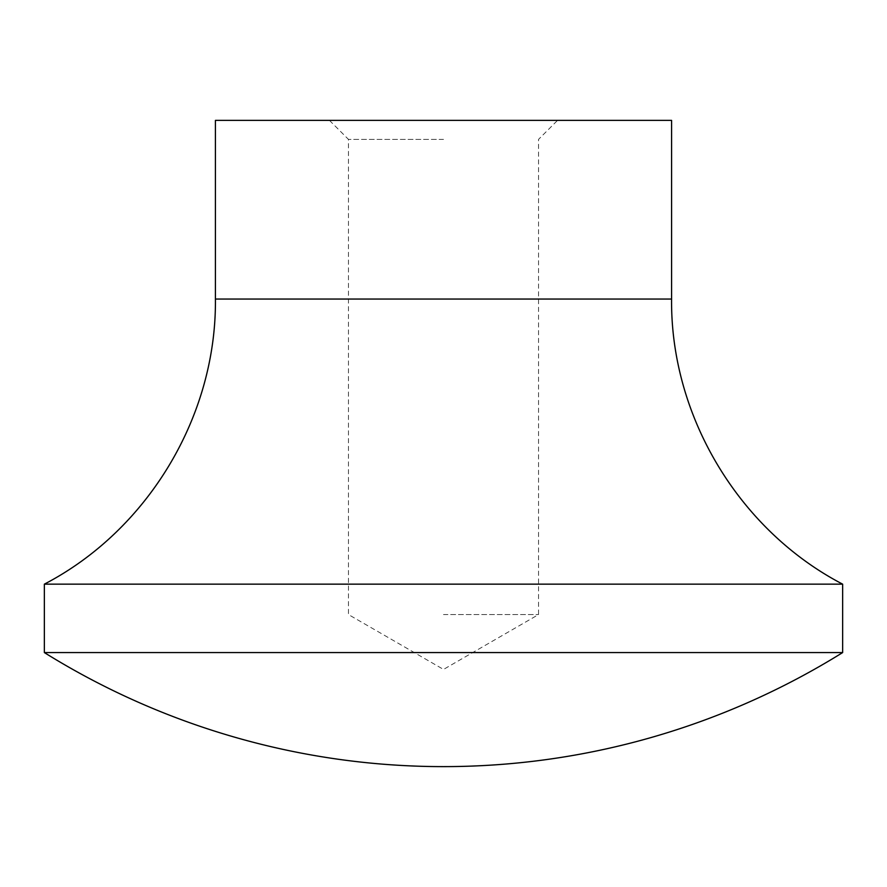 <?xml version="1.0" encoding="UTF-8"?>
<svg xmlns="http://www.w3.org/2000/svg" width="887" height="887" viewBox="0 0 887 887"><rect width="100%" height="100%" fill="white"/><g stroke="black" fill="none" stroke-linecap="round" stroke-linejoin="round"><path stroke-width="0.67" stroke-dasharray="4.43 3.33" d="M443.5 614.569L538.531 614.569L443.5 614.569M443.5 139.381L348.469 139.381L443.5 139.381M671.581 120.377L215.419 120.377M842.65 584.156L44.35 584.156M842.65 652.577L44.35 652.577M671.581 299.041L215.419 299.041M329.454 120.377L348.469 139.381L348.469 614.569L443.5 669.43L538.531 614.569L538.531 139.381L557.546 120.377"/><path stroke-width="1.33" d="M842.65 584.156L44.35 584.156C148.118 530.127 216.572 416.025 215.419 299.041L215.419 120.377L671.581 120.377L671.581 299.041C670.428 416.025 738.882 530.127 842.65 584.156L842.65 652.577L44.35 652.577A755.536 755.536 0 0 0 842.65 652.577M215.419 299.041L671.581 299.041M44.35 584.156L44.35 652.577"/></g></svg>
